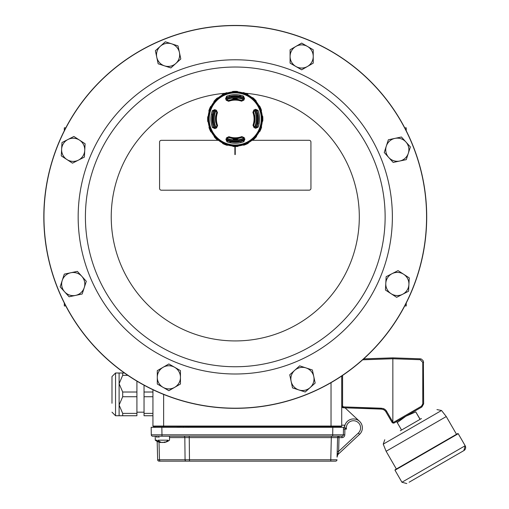 <?xml version="1.0" encoding="UTF-8"?>
<svg xmlns="http://www.w3.org/2000/svg" width="509" height="509" viewBox="0 0 509 509"><rect width="100%" height="100%" fill="white"/><g stroke="black" fill="none" stroke-linecap="round" stroke-linejoin="round"><path stroke-width="0.76" d="M359.539 421.337L345.07 407.843L381.495 409.115L343.435 407.785L341.717 407.372M363.68 358.877L392.846 357.859L420.199 358.813L421.522 359.119L423.373 361.04L423.634 403.917L421.853 407.003L394.386 422.858M422.464 405.17L421.439 406.233L422.775 403.917L422.775 362.376L420.199 359.704L392.846 358.75L392.846 357.859L392.846 421.955L393.349 422.451L392.846 421.955A0.891 0.891 -90 0 1 392.694 421.764L391.955 422.209A1.781 1.781 90 0 0 394.297 422.909A1.781 1.781 90 0 1 391.955 422.209L385.504 411.145L383.722 409.688L381.495 409.115L381.495 408.224L343.435 406.901L382.933 408.447L384.919 409.401L386.344 410.82L392.694 421.764M393.349 422.451L394.297 422.909L393.349 422.451L421.439 406.233L421.853 407.003L423.634 403.917L422.775 403.917M343.435 407.785L341.717 406.01L342.576 406.01L342.576 375.432L342.576 406.01L343.435 406.901L343.435 407.785M461.555 451.941L463.871 450.605A3.563 3.563 60 0 0 465.175 445.738L463.871 450.605L409.121 482.214M457.744 433.579L456.509 434.292L446.266 416.553L386.121 451.279L396.358 469.018L395.124 469.731L457.744 433.579A0.356 0.356 60 0 1 458.227 433.713L457.744 433.579M400.322 430.748L421.452 418.544M421.293 418.633L420.059 419.352L415.758 411.889L405.908 416.209L397.249 422.578L396.702 421.522M420.148 419.295L415.758 411.889M401.556 430.035L397.249 422.578M341.717 376.011L341.717 426.071A0.356 0.356 0 0 1 341.361 426.427L153.298 426.427A0.356 0.356 0 0 1 152.942 426.071L152.942 389.729M156.562 427.318L155.862 427.318L156.562 427.318M153.833 436.219L152.719 436.219A1.425 1.425 0 0 1 151.294 434.82L151.167 427.318L155.188 427.318L155.169 426.427M339.42 426.491L185.212 426.491M337.219 451.375L338.644 451.413L358.33 433.064A7.126 7.126 0 0 0 355.721 421.096A7.126 7.126 0 0 0 346.457 429.1L344.892 429.1L344.937 427.687L346.457 429.1L344.618 427.318L341.024 427.318A2.64 2.64 0 0 0 339.637 426.491L339.637 426.491A0.356 0.356 -179 0 1 339.84 426.427M155.169 426.491L155.022 426.491A0.356 0.356 0 0 0 154.819 426.427M153.635 427.318A2.64 2.64 0 0 1 155.022 426.491A2.64 2.64 0 0 0 153.635 427.318A2.64 2.64 0 0 1 155.022 426.491L155.022 426.491A2.64 2.64 0 0 0 153.635 427.318L161.849 427.318L161.977 434.82L343.365 434.82A1.425 1.425 0 0 1 341.94 436.219L152.719 436.219A1.425 1.425 0 0 1 151.294 434.82L161.977 434.82L161.977 436.219M183.914 426.427L179.123 426.491M344.561 425.18L344.561 427.318L344.561 425.18L341.717 425.18M360.716 422.674A8.907 8.901 -0.5 0 1 361.6 424.22M163.631 427.318L163.631 426.065L152.942 426.071A0.356 0.356 0 0 0 153.298 426.427M341.361 426.427A0.356 0.356 0 0 0 341.717 426.071L331.028 426.065L331.028 382.66M156.715 440.183L155.258 440.183L156.715 440.177A11.535 8.157 90 0 0 160.768 442.518A11.3 10.823 154 0 1 159.374 442.232A11.3 10.823 154 0 0 160.819 442.525L161.022 442.226M165.253 442.168A11.535 8.157 90 0 0 168.053 440.183L158.07 440.183A11.535 8.157 90 0 0 162.123 442.518A11.166 7.419 -117.2 0 1 160.997 442.264M160.85 442.162L160.768 442.518M164 442.518A11.3 10.823 -154 0 0 165.393 442.232A11.3 10.823 -154 0 1 163.949 442.525A11.166 7.419 -117.2 0 0 165.457 442.028A11.567 7.686 -117.2 0 1 164.413 442.028A11.166 7.419 117.2 0 1 162.651 442.525A11.3 1.425 -105.1 0 1 162.384 442.232A11.3 1.425 105.1 0 1 162.123 442.518M330.774 461.154L335.577 461.154A1.425 1.425 0 0 0 337.003 459.767L330.774 459.767L330.774 461.154L159.082 461.154A1.425 1.425 0 0 1 157.656 459.767L159.482 459.767A1.425 1.005 90 0 0 160.488 461.154M159.018 442.136L159.482 459.767L189.475 459.767L189.475 461.154M335.577 461.154L335.221 461.154M157.656 459.767L157.173 441.398L157.656 459.767A1.425 1.425 0 0 0 159.082 461.154L163.631 461.154M157.077 437.606A1.425 1.425 0 0 0 155.659 436.219M341.94 436.219L341.94 437.645L339.007 437.645L339.007 436.219A1.425 1.425 0 0 0 337.582 437.606L169.503 437.606M341.94 437.645A2.85 2.85 0 0 0 344.79 434.845L344.892 429.1L343.467 429.074M337.073 457.139L337.582 437.606L339.007 437.645L338.644 451.413L337.073 457.139L337.149 454.06A1.425 0.668 -178.5 0 1 337.995 453.474L338.485 453.996A4.454 4.454 0 0 0 337.073 457.139A4.454 4.454 0 0 1 338.485 453.996L359.539 434.362L358.33 433.064M344.58 427.318A8.901 8.901 0 0 1 357.261 419.798A8.901 8.901 0 0 1 359.539 434.362M332.682 436.219L332.81 427.318L343.499 427.318L343.365 434.82L344.79 434.845M151.167 427.318L151.294 434.82L151.167 427.318M339.637 426.491A2.64 2.64 0 0 1 341.024 427.318A2.64 2.64 0 0 0 339.637 426.491A2.64 2.64 0 0 1 341.024 427.318L343.499 427.318M341.024 427.318L161.849 427.318M154.761 427.318L155.188 427.318M122.688 373.002L122.688 375.356L119.106 383.684L119.106 373.002L124.457 373.002M122.688 392.019L122.688 396.727L119.106 405.056L119.106 383.684L122.688 392.019L136.915 392.019L136.915 381.139M122.688 413.391L122.688 415.745L119.106 415.745L119.106 405.056L122.688 413.391L136.915 413.391L136.915 392.019M111.986 403.274L111.986 376.565L111.986 403.274M152.942 415.745L144.041 415.745L144.041 413.391L152.942 413.391M152.942 396.727L144.041 396.727L144.041 413.391M144.041 385.198L144.041 392.019L152.942 392.019M122.688 415.745L136.915 415.745L136.915 413.391M144.041 392.019L144.041 396.727M127.848 375.356L122.688 375.356M136.915 396.727L122.688 396.727M236.138 141.19L236.144 141.941A23.013 23.013 0 0 1 234.719 141.947L234.713 141.197M240.388 95.737L240.401 97.289A22.262 22.262 0 0 1 240.891 97.416L240.884 96.449M229.228 97.512L229.215 96.545M229.705 96.424L229.705 95.826M235.762 96.691L235.756 95.94A23.013 23.013 0 0 0 234.331 95.953L234.337 96.704M241.26 141.343L241.253 140.376M229.591 141.438L229.584 140.478M234.719 141.858A22.924 22.924 0 0 1 231.449 141.553L231.137 141.769A23.191 23.191 0 0 1 227.408 140.777L226.88 139.606A22.262 22.262 0 0 0 243.932 139.441A22.262 22.262 0 0 1 226.887 139.581A98.339 1.718 -68 0 1 227.542 137.945L228.681 137.436A19.616 19.616 0 0 0 231.792 138.257L231.919 138.442A19.775 19.775 0 0 0 233.625 138.658L233.625 139.269L237.188 139.243L237.181 138.626A19.775 19.775 0 0 0 238.88 138.384L239.007 138.2A19.616 19.616 0 0 0 242.106 137.322L243.251 137.818A98.339 1.718 67 0 1 243.945 139.46L243.436 140.643A23.191 23.191 0 0 1 239.726 141.699L239.408 141.483A22.924 22.924 0 0 1 236.144 141.846M235.756 96.029A22.924 22.924 0 0 1 239.033 96.341L239.345 96.118A23.191 23.191 0 0 1 243.067 97.111L243.595 98.288A22.262 22.262 0 0 0 226.543 98.453A22.262 22.262 0 0 1 243.588 98.307A98.339 1.718 112 0 1 242.933 99.942L241.8 100.458A19.616 19.616 0 0 0 238.683 99.63L238.556 99.446A19.775 19.775 0 0 0 236.857 99.236L236.85 98.619L233.287 98.651L233.294 99.261A19.775 19.775 0 0 0 231.595 99.503L231.468 99.694A19.616 19.616 0 0 0 228.369 100.566L227.224 100.076A98.339 1.718 -113 0 1 226.537 98.428L227.046 97.244A23.191 23.191 0 0 1 230.755 96.188L231.188 97.054M236.85 98.619A20.392 20.392 0 0 0 233.287 98.651M233.625 139.269A20.392 20.392 0 0 0 237.188 139.243M233.625 138.658L233.625 138.702A19.826 19.826 0 0 0 237.181 138.671L237.181 138.626M236.857 99.236L236.857 99.191A19.826 19.826 0 0 0 233.294 99.217L233.294 99.261M257.128 114.894A22.262 22.262 0 0 1 255.874 127.295A22.262 22.262 0 0 0 257.191 122.624L257.847 122.739A22.924 22.924 0 0 0 257.777 114.773L257.128 114.894A22.262 22.262 0 0 0 255.728 110.249A22.262 22.262 0 0 1 255.874 127.295A22.262 22.262 0 0 0 255.728 110.249A22.262 22.262 0 0 1 257.128 114.894M212.698 123.114A22.924 22.924 0 0 1 212.635 115.155L212.412 114.843A23.191 23.191 0 0 1 213.405 111.115L214.582 110.587A98.339 1.718 22 0 1 216.236 111.248L216.751 112.387A19.616 19.616 0 0 0 215.924 115.498L215.74 115.626A19.775 19.775 0 0 0 215.797 122.586L215.988 122.714A19.616 19.616 0 0 0 216.859 125.812L216.37 126.957A98.339 1.718 157 0 1 214.722 127.651L213.538 127.142A23.191 23.191 0 0 1 212.482 123.432L213.347 122.993M215.733 111.045A21.041 21.041 0 0 0 215.867 127.167M227.338 138.448A21.041 21.041 0 0 0 243.461 138.314M254.742 126.843A21.041 21.041 0 0 0 254.608 110.72M243.137 99.44A21.041 21.041 0 0 0 227.014 99.573M257.847 122.739L258.063 123.051A23.191 23.191 0 0 1 257.07 126.773L255.893 127.301A98.339 1.718 -158 0 1 254.239 126.639L253.73 125.507A19.616 19.616 0 0 0 254.551 122.389L254.735 122.262A19.775 19.775 0 0 0 254.678 115.301L254.494 115.174A19.616 19.616 0 0 0 253.616 112.075L254.112 110.93A98.339 1.718 -23 0 1 255.753 110.243L256.937 110.752A23.191 23.191 0 0 1 257.993 114.461L257.777 114.773M212.978 119.131A22.262 22.262 0 0 1 214.601 110.593A22.262 22.262 0 0 0 214.747 127.638A22.262 22.262 0 0 1 212.978 119.131M235.05 96.685L233.478 96.755M237.289 96.78L235.718 96.691M240.77 141.47L240.776 142.062M235.425 141.203L233.854 141.165M237.658 141.076L236.087 141.19M239.408 141.483L239.287 140.834M256.803 113.424L257.764 113.412M257.853 124.101L256.892 124.107M256.994 123.216L258.381 123.203M213.672 124.47L212.711 124.476M212.622 113.793L213.583 113.781M213.481 114.671L212.094 114.684M239.51 97.098L239.497 95.8M230.965 140.789L230.978 142.087M231.067 96.405A22.924 22.924 0 0 1 234.337 96.042M237.557 139.205L233.262 139.237M237.219 98.651L232.918 98.689M230.087 142.151L230.074 140.599M231.449 141.553L231.557 140.898M214.028 101.278L214.378 101.469L217.419 98.377L217.222 98.033A27.601 27.601 0 0 0 214.028 101.278A5.077 5.077 0 0 0 213.818 102.252L214.194 102.404L218.348 98.18A4.683 4.683 0 0 0 217.419 98.377M225.926 139.428A101.908 1.781 -68 0 1 226.594 137.761L228.935 136.705A18.839 18.839 0 0 0 241.832 136.597L244.193 137.615A101.908 1.781 67 0 1 244.893 139.269L243.836 141.718A24.343 24.343 0 0 1 227.02 141.858L225.926 139.428L226.836 139.587L227.408 140.777M212.329 110.727L213.366 111.102A23.236 23.236 0 0 0 213.5 127.155L214.741 127.695L214.913 128.599L212.469 127.543A24.343 24.343 0 0 1 212.329 110.727L214.753 109.632L214.601 110.542L213.405 111.115M244.549 98.46A101.908 1.781 112 0 1 243.881 100.127L241.54 101.189A18.839 18.839 0 0 0 228.643 101.297L226.282 100.279A101.908 1.781 -113 0 1 225.589 98.619L226.639 96.176A24.343 24.343 0 0 1 243.455 96.036L244.549 98.46L243.639 98.307L243.067 97.111M258.152 127.161L257.109 126.792A23.236 23.236 0 0 0 256.975 110.733L255.734 110.198L255.563 109.295L258.012 110.345A24.343 24.343 0 0 1 258.152 127.161L255.722 128.255L255.881 127.345L257.07 126.773M253.819 137.214A26.054 26.054 0 0 0 241.769 93.72A26.054 26.054 0 0 0 210.128 125.901A26.054 26.054 0 0 0 253.819 137.214M214.753 109.632A101.908 1.781 22 0 1 216.42 110.3L217.483 112.648A18.839 18.839 0 0 0 217.591 125.538L216.567 127.899A101.908 1.781 157 0 1 214.913 128.599M255.722 128.255A101.908 1.781 -158 0 1 254.055 127.587L252.992 125.246A18.839 18.839 0 0 0 252.89 112.349L253.908 109.989A101.908 1.781 -23 0 1 255.563 109.295M209.275 110.784L208.881 110.739A27.601 27.601 0 0 1 210.592 106.521L210.904 106.763L209.275 110.784A4.683 4.683 0 0 0 209.466 111.713L211.687 106.222L211.394 105.942A27.155 27.155 0 0 1 213.818 102.252M209.466 111.713L209.059 111.719A27.155 27.155 0 0 0 208.232 116.052L208.607 116.205L208.658 122.128L208.289 122.287A27.155 27.155 0 0 0 209.186 126.607L209.587 126.607L211.903 132.06L211.617 132.346A27.155 27.155 0 0 0 214.098 135.998L214.474 135.839L218.698 139.988L218.546 140.363A27.155 27.155 0 0 0 222.236 142.787L222.516 142.501L228.007 144.721L228.013 145.122A27.155 27.155 0 0 0 232.346 145.949L232.498 145.574L238.422 145.523L238.581 145.898A27.155 27.155 0 0 0 242.901 145.001L242.901 144.594L248.354 142.285L248.64 142.565A27.155 27.155 0 0 0 252.286 140.083L252.133 139.714L256.281 135.489L256.657 135.642A27.155 27.155 0 0 0 259.081 131.952L258.795 131.666L261.015 126.175L261.416 126.168A27.155 27.155 0 0 0 262.243 121.836L261.868 121.683L261.817 115.759L262.192 115.6A27.155 27.155 0 0 0 261.295 111.28L260.888 111.286L258.578 105.834L258.858 105.541A27.155 27.155 0 0 0 256.377 101.895L256.002 102.055L251.783 97.9L251.936 97.524A27.155 27.155 0 0 0 248.246 95.1L247.959 95.393L242.469 93.172L242.462 92.765A27.155 27.155 0 0 0 238.129 91.938L237.977 92.314L232.053 92.364L231.894 91.995A27.155 27.155 0 0 0 227.574 92.892L227.58 93.293L222.128 95.609L221.835 95.323A27.155 27.155 0 0 0 218.189 97.804L218.348 98.18M211.394 105.942A5.077 5.077 0 0 0 210.592 106.521M218.189 97.804A5.077 5.077 0 0 0 217.222 98.033M222.401 94.509A27.601 27.601 0 0 1 226.594 92.727L226.645 93.122L222.649 94.814L222.401 94.509A5.077 5.077 0 0 0 221.835 95.323M227.574 92.892A5.077 5.077 0 0 0 226.594 92.727M232.734 91.455A27.601 27.601 0 0 1 237.283 91.416L237.181 91.798L232.842 91.836L232.734 91.455A5.077 5.077 0 0 0 231.894 91.995M238.129 91.938A5.077 5.077 0 0 0 237.283 91.416M243.442 92.587A27.601 27.601 0 0 1 247.66 94.299L247.419 94.61L243.397 92.982L243.442 92.587A5.077 5.077 0 0 0 242.462 92.765M248.246 95.1A5.077 5.077 0 0 0 247.66 94.299M252.903 97.734A27.601 27.601 0 0 1 256.148 100.928L255.804 101.126L252.712 98.084L252.903 97.734A5.077 5.077 0 0 0 251.936 97.524M256.377 101.895A5.077 5.077 0 0 0 256.148 100.928M259.673 106.107A27.601 27.601 0 0 1 261.454 110.3L261.06 110.351L259.367 106.356L259.673 106.107A5.077 5.077 0 0 0 258.858 105.541M261.295 111.28A5.077 5.077 0 0 0 261.454 110.3M262.727 116.44A27.601 27.601 0 0 1 262.765 120.989L262.383 120.888L262.345 116.548L262.727 116.44A5.077 5.077 0 0 0 262.192 115.6M262.243 121.836A5.077 5.077 0 0 0 262.765 120.989M261.594 127.148A27.601 27.601 0 0 1 259.889 131.367L259.577 131.125L261.2 127.104L261.594 127.148A5.077 5.077 0 0 0 261.416 126.168M259.081 131.952A5.077 5.077 0 0 0 259.889 131.367M256.447 136.609A27.601 27.601 0 0 1 253.253 139.854L253.062 139.511L256.103 136.418L256.447 136.609A5.077 5.077 0 0 0 256.657 135.642M252.286 140.083A5.077 5.077 0 0 0 253.253 139.854M248.074 143.385A27.601 27.601 0 0 1 243.881 145.16L243.83 144.766L247.826 143.074L248.074 143.385A5.077 5.077 0 0 0 248.64 142.565M242.901 145.001A5.077 5.077 0 0 0 243.881 145.16M237.748 146.433A27.601 27.601 0 0 1 233.192 146.471L233.3 146.089L237.633 146.051L237.748 146.433A5.077 5.077 0 0 0 238.581 145.898M232.346 145.949A5.077 5.077 0 0 0 233.192 146.471M227.033 145.3A27.601 27.601 0 0 1 222.815 143.595L223.057 143.283L227.078 144.906L227.033 145.3A5.077 5.077 0 0 0 228.013 145.122M222.236 142.787A5.077 5.077 0 0 0 222.815 143.595M217.572 140.153A27.601 27.601 0 0 1 214.327 136.966L214.671 136.768L217.763 139.81L217.572 140.153A5.077 5.077 0 0 0 218.546 140.363M214.098 135.998A5.077 5.077 0 0 0 214.327 136.966M210.802 131.78A27.601 27.601 0 0 1 209.021 127.587L209.415 127.543L211.108 131.532L210.802 131.78A5.077 5.077 0 0 0 211.617 132.346M209.186 126.607A5.077 5.077 0 0 0 209.021 127.587M207.748 121.454A27.601 27.601 0 0 1 207.71 116.898L208.092 117.006L208.13 121.339L207.748 121.454A5.077 5.077 0 0 0 208.289 122.287M208.232 116.052A5.077 5.077 0 0 0 207.71 116.898M208.881 110.739A5.077 5.077 0 0 0 209.059 111.719M256.103 136.418A4.683 4.683 0 0 0 256.281 135.489M247.826 143.074A4.683 4.683 0 0 0 248.354 142.285M237.633 146.051A4.683 4.683 0 0 0 238.422 145.523M227.078 144.906A4.683 4.683 0 0 0 228.007 144.721M217.763 139.81A4.683 4.683 0 0 0 218.698 139.988M211.108 131.532A4.683 4.683 0 0 0 211.903 132.06M208.13 121.339A4.683 4.683 0 0 0 208.658 122.128M214.378 101.469A4.683 4.683 0 0 0 214.194 102.404M222.649 94.814A4.683 4.683 0 0 0 222.128 95.609M232.842 91.836A4.683 4.683 0 0 0 232.053 92.364M243.397 92.982A4.683 4.683 0 0 0 242.469 93.172M252.712 98.084A4.683 4.683 0 0 0 251.783 97.9M259.367 106.356A4.683 4.683 0 0 0 258.578 105.834M262.345 116.548A4.683 4.683 0 0 0 261.817 115.759M261.2 127.104A4.683 4.683 0 0 0 261.015 126.175M255.753 110.243L255.734 110.198A101.017 1.762 157 0 0 254.093 110.886L253.565 112.095A19.565 19.565 0 0 1 253.679 125.488L254.239 126.639M254.112 110.93L253.908 109.989M254.055 127.587L254.226 126.684A101.017 1.762 22 0 0 255.881 127.345L255.893 127.301M243.455 96.036L243.086 97.073A23.236 23.236 0 0 0 227.027 97.206L226.492 98.447A101.017 1.762 67 0 0 227.179 100.095L228.388 100.617A19.565 19.565 0 0 1 241.781 100.502L242.933 99.942M214.722 127.651L214.741 127.695A101.017 1.762 -23 0 0 216.382 127.002L216.91 125.793A19.565 19.565 0 0 1 216.796 112.4L216.236 111.248M227.02 141.858L227.389 140.815A23.236 23.236 0 0 0 243.448 140.681L243.989 139.441A101.017 1.762 -113 0 0 243.296 137.799L242.087 137.271A19.565 19.565 0 0 1 228.694 137.385L227.542 137.945M226.537 98.428L225.589 98.619M227.224 100.076L226.282 100.279M243.881 100.127L242.978 99.961A101.017 1.762 -68 0 0 243.639 98.307L243.595 98.288M216.37 126.957L216.567 127.899M216.42 110.3L216.255 111.204A101.017 1.762 -158 0 0 214.601 110.542L214.582 110.587M243.945 139.46L244.893 139.269M243.251 137.818L244.193 137.615M226.594 137.761L227.498 137.933A101.017 1.762 112 0 0 226.836 139.587L226.88 139.606M252.133 139.714A4.683 4.683 0 0 0 253.062 139.511M242.901 144.594A4.683 4.683 0 0 0 243.83 144.766M232.498 145.574A4.683 4.683 0 0 0 233.3 146.089M222.516 142.501A4.683 4.683 0 0 0 223.057 143.283M214.474 135.839A4.683 4.683 0 0 0 214.671 136.768M209.587 126.607A4.683 4.683 0 0 0 209.415 127.543M208.607 116.205A4.683 4.683 0 0 0 208.092 117.006M211.687 106.222A4.683 4.683 0 0 0 210.904 106.763M227.58 93.293A4.683 4.683 0 0 0 226.645 93.122M237.977 92.314A4.683 4.683 0 0 0 237.181 91.798M247.959 95.393A4.683 4.683 0 0 0 247.419 94.61M256.002 102.055A4.683 4.683 0 0 0 255.804 101.126M260.888 111.286A4.683 4.683 0 0 0 261.06 110.351M261.868 121.683A4.683 4.683 0 0 0 262.383 120.888M258.795 131.666A4.683 4.683 0 0 0 259.577 131.125M239.033 96.341L238.918 96.99M212.635 115.155L213.284 115.263M412.15 290.098A191.435 191.435 0 0 0 308.473 40.007A191.435 191.435 0 0 0 58.382 143.691A191.435 191.435 0 0 0 162.066 393.775A191.435 191.435 0 0 0 412.15 290.098M412.029 290.047A191.301 191.301 0 0 1 162.117 393.654A191.301 191.301 0 0 1 58.503 143.735A191.301 191.301 0 0 1 308.422 40.128A191.301 191.301 0 0 1 412.029 290.047M373.74 274.198A149.856 149.856 0 0 1 116.408 308.155A149.856 149.856 0 0 1 215.663 68.321A149.856 149.856 0 0 1 373.74 274.198A149.856 149.856 0 0 1 116.408 308.155A149.856 149.856 0 0 1 215.663 68.321A149.856 149.856 0 0 1 373.74 274.198M163.084 387.355A11.573 11.573 0 0 0 174.663 387.349L168.873 390.696L157.3 384.015L157.294 377.334A11.573 11.573 0 0 0 163.084 387.355M394.901 138.391A11.573 11.573 0 0 0 386.299 146.134L388.367 139.778L394.901 138.391L401.442 137.004L405.915 141.973A11.573 11.573 0 0 0 394.901 138.391M156.766 57.256A11.573 11.573 0 0 0 164.509 65.858L158.159 63.79L156.766 57.256L155.379 50.715L160.348 46.249A11.573 11.573 0 0 0 156.766 57.256M66.883 159.521A11.573 11.573 0 0 0 78.437 160.125L72.488 163.16L61.277 155.881L61.627 149.207A11.573 11.573 0 0 0 66.883 159.521M403.656 274.262A11.573 11.573 0 0 0 392.095 273.657L398.051 270.623L409.261 277.901L408.912 284.576A11.573 11.573 0 0 0 403.656 274.262M75.631 295.392A11.573 11.573 0 0 0 84.233 287.649L82.172 294.005L69.097 296.779L64.624 291.816A11.573 11.573 0 0 0 75.631 295.392M313.767 376.526A11.573 11.573 0 0 0 306.024 367.924L312.38 369.992L315.16 383.067L310.191 387.534A11.573 11.573 0 0 0 313.767 376.526M307.449 46.427A11.573 11.573 0 0 0 295.875 46.434L301.659 43.087L313.239 49.767L313.239 56.454A11.573 11.573 0 0 0 307.449 46.427M426.707 216.834A191.441 191.441 0 0 1 235.33 408.333A191.441 191.441 0 0 1 43.825 216.949A191.441 191.441 0 0 1 235.209 25.45A191.441 191.441 0 0 1 426.707 216.834M307.455 66.475A11.573 11.573 0 0 0 313.239 56.454L313.245 63.135L301.672 69.822L295.882 66.482A11.573 11.573 0 0 0 307.455 66.475M295.875 46.434A11.573 11.573 0 0 0 295.882 66.482L290.092 63.141L290.085 49.774L295.875 46.434M298.866 389.939A11.573 11.573 0 0 0 310.191 387.534L305.222 392.006L292.51 387.877L291.123 381.336A11.573 11.573 0 0 0 298.866 389.939M306.024 367.924A11.573 11.573 0 0 0 291.123 381.336L289.736 374.802L299.667 365.856L306.024 367.924M62.219 280.491A11.573 11.573 0 0 0 64.624 291.816L60.151 286.847L64.287 274.135L70.821 272.748A11.573 11.573 0 0 0 62.219 280.491M84.233 287.649A11.573 11.573 0 0 0 70.821 272.748L77.362 271.361L86.301 281.292L84.233 287.649M402.606 294.285A11.573 11.573 0 0 0 408.912 284.576L408.562 291.25L396.651 297.32L391.046 293.68A11.573 11.573 0 0 0 402.606 294.285M392.095 273.657A11.573 11.573 0 0 0 391.046 293.68L385.44 290.035L386.14 276.686L392.095 273.657M234.891 146.547L234.891 154.564L235.247 154.564L235.247 146.547M67.932 139.498A11.573 11.573 0 0 0 61.627 149.207L61.977 142.533L73.888 136.463L79.493 140.109A11.573 11.573 0 0 0 67.932 139.498M78.437 160.125A11.573 11.573 0 0 0 79.493 140.109L85.098 143.748L84.748 150.422L84.392 157.096L78.437 160.125M171.667 43.844A11.573 11.573 0 0 0 160.348 46.249L165.31 41.776L178.023 45.905L179.416 52.446A11.573 11.573 0 0 0 171.667 43.844M164.509 65.858A11.573 11.573 0 0 0 179.416 52.446L180.803 58.98L170.865 67.926L164.509 65.858M408.32 153.292A11.573 11.573 0 0 0 405.915 141.973L410.381 146.936L406.252 159.648L399.711 161.035A11.573 11.573 0 0 0 408.32 153.292M386.299 146.134A11.573 11.573 0 0 0 399.711 161.035L393.177 162.428L388.704 157.459L384.238 152.49L386.299 146.134M163.077 367.307A11.573 11.573 0 0 0 157.294 377.334L157.294 370.647L168.867 363.96L174.657 367.301A11.573 11.573 0 0 0 163.077 367.307M174.663 387.349A11.573 11.573 0 0 0 174.657 367.301L180.447 370.641L180.447 384.009L174.663 387.349M229.012 140.319L226.899 140.319M218.234 140.319L161.34 140.338A1.781 1.781 0 0 0 159.559 142.119L159.572 188.419A1.781 1.781 0 0 0 161.353 190.201L309.167 190.156A1.781 1.781 0 0 0 310.948 188.375L310.929 142.075A1.781 1.781 0 0 0 309.148 140.293L252.006 140.312M243.856 140.312L241.476 140.312M65.795 127.848L64.306 127.848L64.306 130.743M64.306 303.04L64.306 305.934L65.795 305.934M404.744 305.934L406.233 305.934L406.233 303.04M406.233 130.743L406.233 127.848L404.744 127.848M386.248 410.699L385.58 409.949M385.294 409.694L384.486 409.115M384.091 408.892L383.258 408.549M392.846 358.75L362.65 359.806M385.937 411.787L386.675 411.342M420.199 358.813L420.199 359.704M422.775 362.376L423.634 362.376M406.806 483.55L401.938 482.246L465.175 445.738L458.227 433.706L394.997 470.214L395.124 469.731M386.121 451.279L383.239 444.147L441.532 410.489L446.266 416.553M178.602 426.427L178.564 427.318M177.304 427.318L177.342 426.427M188.254 427.318L188.26 426.427M331.028 427.318L331.028 426.065L163.631 426.065L163.631 394.424M189.233 436.219L189.475 459.767L330.774 459.767L331.353 436.219M183.819 436.219A1.425 1.005 90 0 1 184.831 437.606L185.066 459.767A1.425 1.005 90 0 0 186.078 461.154M158.903 437.606A1.425 1.005 90 0 0 157.898 436.219M184.061 426.491A2.64 1.864 90 0 0 183.075 427.318M119.106 415.745L115.549 415.745L115.549 373.002L111.986 376.565M215.428 110.924A21.372 21.372 0 0 0 215.568 127.295M227.218 138.753A21.372 21.372 0 0 0 243.588 138.613M255.047 126.964A21.372 21.372 0 0 0 254.907 110.593M243.257 99.134A21.372 21.372 0 0 0 226.887 99.274M217.591 125.538L216.859 125.812M217.483 112.648L216.751 112.387M252.89 112.349L253.616 112.075M252.992 125.246L253.73 125.507M228.643 101.297L228.369 100.566M241.54 101.189L241.8 100.458M254.29 137.678A26.716 26.716 0 0 1 209.492 126.073A26.716 26.716 0 0 1 241.94 93.077A26.716 26.716 0 0 1 254.29 137.678M258.012 110.345L256.937 110.752M226.639 96.176L227.046 97.244M212.469 127.543L213.538 127.142M228.935 136.705L228.681 137.436M243.836 141.718L243.436 140.643M241.832 136.597L242.106 137.322M90.099 156.817A157.109 157.109 0 0 1 295.347 71.724A157.109 157.109 0 0 1 380.433 276.972A157.109 157.109 0 0 1 175.191 362.058A157.109 157.109 0 0 1 90.099 156.817M245.37 93.268A124.037 124.037 0 0 1 349.88 264.324A124.037 124.037 0 0 1 111.592 207.468A124.037 124.037 0 0 1 225.093 93.274M90.138 277.055A157.109 157.109 0 0 0 295.436 362.02A157.109 157.109 0 0 0 380.395 156.727M401.938 482.246L394.997 470.214M383.239 444.147L384.759 439.731M441.532 410.489L436.945 409.599M179.085 427.318L179.123 426.427M173.423 426.071L173.779 426.427M155.258 436.219L155.258 440.183A11.573 11.573 0 0 0 159.374 442.232M169.503 436.219L169.503 440.183A11.573 11.573 0 0 1 165.393 442.232M115.549 415.745L111.986 412.182M119.106 373.002L115.549 373.002M144.041 412.182L136.915 412.182"/></g></svg>
